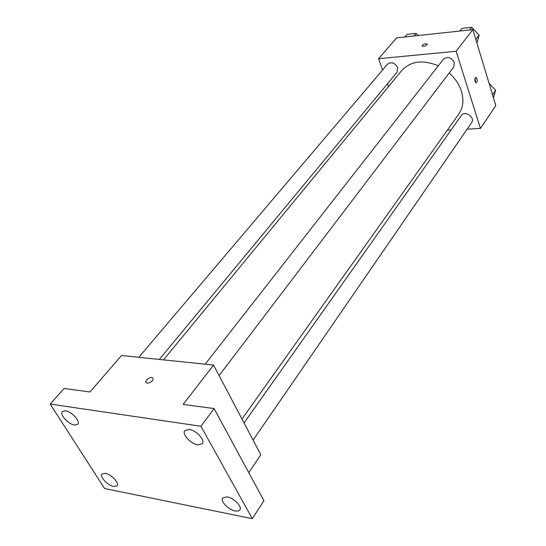 <?xml version="1.0" encoding="UTF-8"?>
<svg xmlns="http://www.w3.org/2000/svg" width="546" height="546" viewBox="0 0 546 546"><rect width="100%" height="100%" fill="white"/><g stroke="black" fill="none" stroke-linecap="round" stroke-linejoin="round"><path stroke-width="0.82" d="M382.589 69.984L378.576 58.722L396.628 37.879L472.836 29.627L495.823 105.596L480.432 128.46L467.137 129.129M378.576 58.722L456.135 51.235L472.836 29.627M427.061 44.82C425.3 46.219 423.662 46.663 422.147 46.144C422.781 44.376 424.454 43.66 427.17 43.994L427.061 44.82M241.987 419.014L458.729 114.148C463.144 107.685 464.032 100.02 461.404 91.155C459.172 84.337 455.105 78.276 449.201 72.966M438.329 65.8C422.87 59.473 410.681 61.05 401.747 70.523L163.5 359.869M388.513 86.602L387.496 83.756M451.112 129.934L447.372 130.119M456.135 51.235L480.432 128.46M159.336 359.439L397.106 72.14L397.679 67.656C394.806 62.77 391.448 61.575 387.599 64.073L138.8 357.309M219.103 375.58L453.76 66.974L454.361 62.558C451.33 57.344 447.727 56.19 443.564 59.098L205.166 364.196M244.055 422.938L461.404 115.363C464.714 110.128 475.498 117.54 471.724 122.461L253.098 440.103M475.081 81.538C474.617 79.02 474.965 77.641 476.126 77.395C477.695 79.73 477.668 81.559 476.037 82.883L475.081 81.538M475.225 77.942L475.511 82.453M422.038 45.973C423.082 44.24 424.795 43.584 427.17 43.994L427.272 44.165M50.177 404.054L200.935 426.255L252.327 518.7L104.579 488.513L50.177 404.054L64.066 388.486L89.974 391.953L121.533 355.514L213.561 365.062L260.824 454.77L248.778 472.665M200.935 426.255L214.08 408.551L263.943 500.682L252.327 518.7M213.561 365.062L183.149 404.415L214.08 408.551M152.382 380.651C150.566 382.521 148.689 383.299 146.751 382.978C143.448 382.043 149.222 376.453 152.225 377.648C153.406 378.18 153.453 379.183 152.382 380.651C153.46 379.183 153.406 378.187 152.232 377.655L152.225 377.648C149.222 376.453 143.448 382.05 146.751 382.978M105.296 473.348C111.207 474.242 119.67 483.203 117.103 485.81L113.67 486.486C107.753 485.537 99.372 476.651 101.952 474.024L105.296 473.348M227.225 496.867C233.879 497.904 242.438 506.777 239.851 509.923L238.076 511.036L235.183 510.967C228.515 509.855 220.052 501.057 222.659 497.897L227.225 496.867M189.148 429.443C196.178 430.207 205.426 440.247 202.313 443.693L197.85 444.853C190.807 444 181.668 434.043 184.801 430.582L189.148 429.443M65.445 410.797C71.628 411.438 80.76 421.505 77.744 424.31L74.529 425.047C68.339 424.338 59.289 414.353 62.319 411.527L65.445 410.797M489.086 83.333L495.638 90.22L493.427 97.679M492.54 94.738L495.638 90.22M459.909 31.026L462.005 28.365L471.703 27.3L479.101 35.135L476.938 43.175M469.621 29.975L471.703 27.3M475.819 39.469L479.101 35.135M404.866 36.985L407.091 34.391L416.161 33.395L418.216 35.538M413.957 36.002L416.161 33.395M475.689 77.436L476.126 77.395"/></g></svg>

